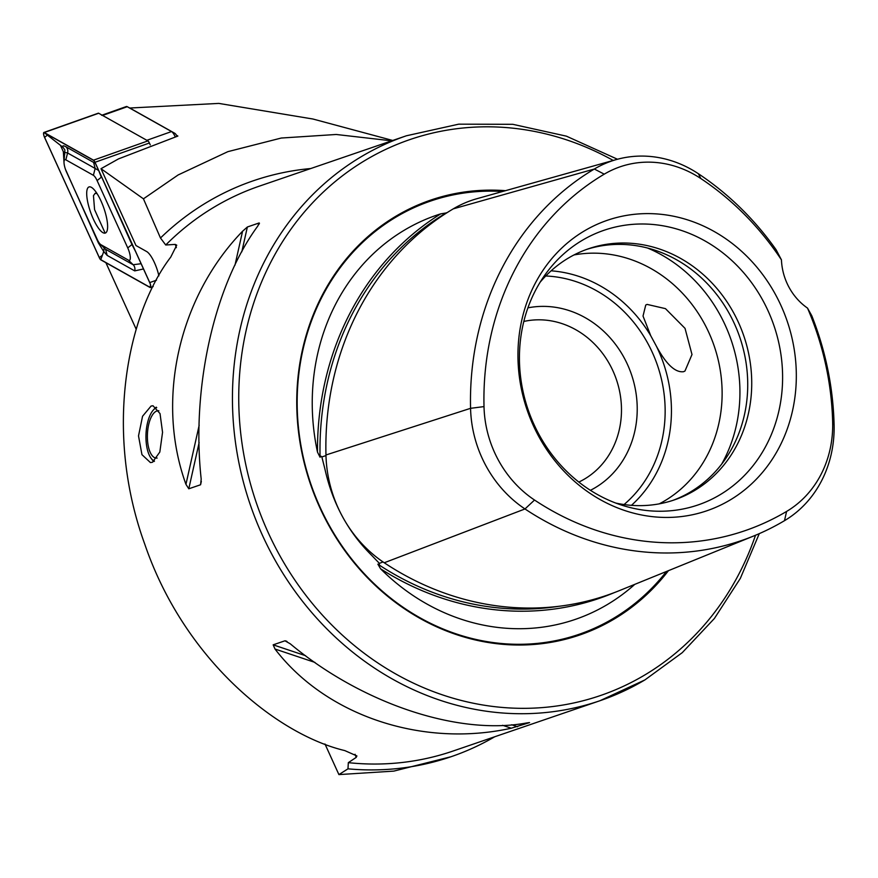 <?xml version="1.0" encoding="UTF-8"?>
<svg xmlns="http://www.w3.org/2000/svg" width="878" height="878" viewBox="0 0 878 878"><rect width="100%" height="100%" fill="white"/><g stroke="black" fill="none" stroke-linecap="round" stroke-linejoin="round"><path stroke-width="1.32" d="M383.038 561.953L379.384 563.347L371.515 555.181C348.039 531.925 332.51 503.193 324.904 468.984L321.853 456.933L320.975 456.176L320.064 457.24L317.485 452.104A213.661 191.228 -108.9 0 1 404.659 229.992A213.661 191.228 -108.9 0 1 440.712 213.859A294.942 263.982 71.1 0 0 317.485 452.104M379.384 563.347L379.395 564.225L377.869 564.159L380.591 568.812A294.942 263.982 71.1 0 0 614.249 592.639M484.008 406.602A106.567 95.384 -108.9 0 0 534.526 500.032L524.978 508.955L384.246 562.765A294.514 263.598 71.1 0 0 619.418 590.609L753.631 536.019A286.349 256.277 71.1 0 0 784.482 520.687A114.777 102.726 71.1 0 0 834.1 424.765A286.349 256.277 71.1 0 0 811.777 315.729L807.519 308.101A56.872 50.902 71.1 0 1 781.442 259.866A278.139 248.935 71.1 0 0 700.82 178.53A106.567 95.384 71.1 0 0 604.24 174.162A278.139 248.935 71.1 0 0 484.008 406.602L470.564 408.325L325.957 454.98A294.514 263.598 71.1 0 1 453.267 208.854A122.953 110.035 71.1 0 1 477.017 198.669L616.51 159.522A114.777 102.726 71.1 0 0 594.34 169.026A286.349 256.277 71.1 0 0 470.564 408.325A114.777 102.726 -108.9 0 0 524.978 508.955A286.349 256.277 71.1 0 0 753.631 536.019M176.456 135.223L177.872 136.057L118.486 158.907L101.003 168.697L143.443 198.834L160.476 238.004L165.733 244.995L175.238 244.402L176.741 245.16L170.76 257.078C127.738 313.303 103.242 430.176 144.782 544.217C183.985 659.093 276.219 734.26 344.834 750.602L356.907 755.947L356.183 757.407L348.325 762.653L347.984 768.832A303.327 271.489 71.1 0 0 451.018 756.737A303.327 271.489 71.1 0 0 494.709 736.774M391.643 140.831L336.23 134.477L281.278 138.033L227.874 151.653L178.146 174.952L143.443 198.834M392.718 140.469L313.007 119.035L218.798 103.406L129.735 108.027M151.071 406.053L153.013 405.757L160.026 413.593L162.551 432.316L159.829 452.038L152.443 462.278L150.434 462.574L141.951 454.661L138.515 435.905L142.554 416.26L151.071 406.053M158.885 275.879A19.909 5.652 -109.5 0 0 156.866 268.734A19.909 5.652 -109.5 0 0 146.626 251.525L135.98 245.544L101.003 168.697M647.108 304.403L665.458 308.639L685.027 328.361L691.996 354.525L684.95 371.054L683.512 371.712C675.171 372.711 666.15 364.227 656.437 346.272L650.741 335.725L643.025 316.047L645.747 305.028L647.108 304.403M446.836 212.838L440.712 213.859M634.794 584.353A213.661 191.228 -108.9 0 1 607.214 604.624A213.661 191.228 -108.9 0 1 380.591 568.812M505.498 190.68A229.871 205.737 71.1 0 0 396.176 216.054A229.871 205.737 71.1 0 0 327.494 523.047A229.871 205.737 71.1 0 0 614.095 619.1A229.871 205.737 71.1 0 0 668.454 570.667M590.4 490.319A97.162 86.955 71.1 0 0 595.196 487.696A97.162 86.955 71.1 0 0 630.382 371.471A97.162 86.955 71.1 0 0 527.919 307.849M578.821 482.077A85.309 76.353 71.1 0 0 584.572 479.015A85.309 76.353 71.1 0 0 615.138 376.069A85.309 76.353 71.1 0 0 523.815 321.458M659.235 503.862A132.71 118.771 71.1 0 0 664.723 500.811A132.71 118.771 71.1 0 0 713.013 342.694A132.71 118.771 71.1 0 0 573.992 254.949M672.405 500.548A132.71 118.771 71.1 0 0 690.327 492.042A132.71 118.771 71.1 0 0 735.808 326.89A132.71 118.771 71.1 0 0 586.427 249.484M615.796 503.072A132.71 118.771 71.1 0 0 674.414 499.878A132.71 118.771 71.1 0 0 694.322 490.681A132.71 118.771 71.1 0 0 739.342 324.432A132.71 118.771 71.1 0 0 588.425 248.781A132.71 118.771 71.1 0 0 568.516 257.989A132.71 118.771 71.1 0 0 540.146 282.2M719.828 494.874A145.155 129.911 71.1 0 0 763.191 301.022A145.155 129.911 71.1 0 0 582.213 240.363A145.155 129.911 71.1 0 0 545.282 274.463A145.155 129.911 71.1 0 0 624.598 506.035A145.155 129.911 71.1 0 0 719.828 494.874M729.914 500.12A153.529 137.407 71.1 0 0 775.79 295.085A153.529 137.407 71.1 0 0 584.364 230.925A153.529 137.407 71.1 0 0 538.488 435.971A153.529 137.407 71.1 0 0 729.914 500.12M529.083 722.616L526.515 722.989C457.811 735.676 361.681 703.454 290.245 643.804L284.944 640.797L273.168 644.836L275.001 649.029C325.968 715.691 422.099 747.902 511.281 728.213L529.566 722.594M285.745 640.885L287.018 641.489M201.194 479.114C191.184 388.131 214.221 285.163 257.814 226.03L259.142 222.957L247.366 226.996L242.569 231.243C178.508 297.401 155.472 400.368 185.949 484.327L188.792 488.794L200.579 484.766L201.194 479.114M259.449 223.231L258.78 224.57M347.984 768.832L338.908 774.594L324.97 743.984M136.211 329.283L105.898 262.698M338.908 774.594L393.783 771.114L451.018 756.737M534.526 500.032A278.139 248.935 71.1 0 0 786.6 511.435A106.567 95.384 71.1 0 0 832.662 422.373A278.139 248.935 71.1 0 0 807.519 308.101M781.442 259.866L776.152 249.824A286.349 256.277 71.1 0 0 698.361 173.723A114.777 102.726 71.1 0 0 616.51 159.522M384.246 562.765A122.953 110.035 -108.9 0 1 325.957 454.98M154.495 461.126A27.108 11.403 92.6 0 1 152.838 460.127A27.108 11.403 92.6 0 1 151.027 458.173A27.108 11.403 92.6 0 1 146.011 433.908A27.108 11.403 92.6 0 1 153.2 410.191A27.108 11.403 92.6 0 1 156.734 407.622M153.935 461.532A28.436 11.963 92.6 0 1 153.815 461.433A28.436 11.963 92.6 0 1 151.927 459.392L151.027 458.173M157.129 458.053A23.695 9.965 92.6 0 1 156.328 458.096A23.695 9.965 92.6 0 1 153.409 456.889A23.695 9.965 92.6 0 1 147.713 430.418A23.695 9.965 92.6 0 1 158.468 410.75A23.695 9.965 92.6 0 1 158.874 410.783M153.2 410.191L154.199 409.06A28.436 11.963 92.6 0 1 156.284 407.183M102.913 232.648A24.452 6.936 -109.5 0 0 105.327 233.054A24.452 6.936 -109.5 0 0 104.899 211.313A24.452 6.936 -109.5 0 0 91.411 187.354A24.452 6.936 -109.5 0 0 88.996 186.948A24.452 6.936 -109.5 0 0 89.424 208.69A24.452 6.936 -109.5 0 0 102.913 232.648M97.107 180.605A9.482 2.689 -109.5 0 0 93.386 175.304L65.828 159.829A9.482 2.689 -109.5 0 0 64.039 161.398A9.482 2.689 -109.5 0 0 66.563 172.088L97.206 239.409A9.482 2.689 -109.5 0 0 100.125 244.062A9.482 2.689 -109.5 0 0 100.937 244.71L128.484 260.173A9.482 2.689 -109.5 0 0 130.295 257.133A9.482 2.689 -109.5 0 0 127.76 247.925L97.107 180.605L101.299 177.202L98.698 170.508L95.153 168.455L93.386 175.304M95 162.287A3.786 1.076 -109.5 0 0 93.507 160.169L44.273 132.523A3.786 1.076 -109.5 0 0 43.9 132.468A3.786 1.076 -109.5 0 0 44.569 137.429L99.324 257.715A3.786 1.076 -109.5 0 0 100.805 259.844L150.039 287.479A3.786 1.076 -109.5 0 0 150.412 287.545A3.786 1.076 -109.5 0 0 149.754 282.573L95 162.287L149.403 143.015A3.786 1.076 -109.5 0 0 147.91 140.897L98.676 113.251A3.786 1.076 -109.5 0 0 98.303 113.196L43.9 132.468M150.259 144.903L149.403 143.015M93.551 160.345L44.317 132.699A3.6 1.021 -109.5 0 0 43.637 133.862A3.6 1.021 -109.5 0 0 44.591 137.363L99.346 257.649A3.6 1.021 -109.5 0 0 100.761 259.668L149.995 287.304A3.6 1.021 -109.5 0 0 150.676 286.711A3.6 1.021 -109.5 0 0 149.721 282.65L94.967 162.353A3.6 1.021 -109.5 0 0 93.858 160.586A3.6 1.021 -109.5 0 0 93.551 160.345L94.155 160.926M143.487 268.953L134.707 270.885L107.16 255.41L103.736 251.536L100.761 259.668M64.039 161.398L64.873 149.94L63.095 147.394L44.317 132.699M63.095 147.394C62.217 145.518 63.205 145.331 66.037 146.846L95.472 163.451M104.12 248.244L103.736 251.536L98.402 242.954L65.433 169.256M64.006 162.419L63.348 151.707L64.796 154.166M60.812 146.11L63.348 151.707M100.125 244.062L105.59 249.275L133.149 264.739L141.106 263.718M135.421 251.218L131.941 244.523L127.76 247.925M93.595 162.309L95.153 168.455L67.595 152.992L65.29 152.476M97.008 193.544L95.076 193.379L93.463 195.673L94.572 209.633L104.647 232.033M175.227 136.792A9.482 2.689 -109.5 0 0 171.528 131.557L127.255 106.71A9.482 2.689 -109.5 0 0 127.211 106.688A9.482 2.689 -109.5 0 0 126.322 106.545L102.046 115.15M130.438 108.4A6.64 1.888 70.5 0 1 130.471 108.411L174.766 133.28L171.528 131.557L146.856 140.304L102.583 115.446A9.482 2.689 -109.5 0 0 101.65 115.292M102.583 115.446L127.255 106.71L130.504 108.433A6.64 1.888 70.5 0 1 130.504 108.433L127.211 106.688M174.766 133.28A6.64 1.888 70.5 0 1 177.038 136.288M502.578 191.503A228.993 204.947 71.1 0 0 396.219 216.954A228.993 204.947 71.1 0 0 327.801 522.772A228.993 204.947 71.1 0 0 613.316 618.463A228.993 204.947 71.1 0 0 666.479 571.468M617.497 159.247L566.387 136.156L512.741 124.303L458.689 124.171L406.393 135.783A298.597 267.241 71.1 0 0 361.593 156.493A298.597 267.241 71.1 0 0 260.316 530.542A298.597 267.241 71.1 0 0 599.883 700.754A298.597 267.241 71.1 0 0 644.671 680.044M613.206 160.444A293.856 263.005 71.1 0 0 365.841 159.961A293.856 263.005 71.1 0 0 278.052 552.405A293.856 263.005 71.1 0 0 644.43 675.193A293.856 263.005 71.1 0 0 755.519 535.24M650.741 335.725A132.71 118.771 71.1 0 0 551.121 270.819M631.436 505.344A132.71 118.771 71.1 0 0 656.437 346.272M624.038 504.554A127.968 114.535 71.1 0 0 657.49 365.402A127.968 114.535 71.1 0 0 545.754 275.988M721.639 464.166A146.11 130.767 71.1 0 0 647.624 248.057M165.733 244.995A298.597 267.241 -108.9 0 1 214.66 206.813A298.597 267.241 -108.9 0 1 259.46 186.103L406.393 135.783M160.476 238.004A305.621 273.53 -108.9 0 1 207.471 201.973A305.621 273.53 -108.9 0 1 310.768 168.532M759.283 533.626L740.341 578.382L714.418 618.452L682.272 652.65L644.847 679.956L599.883 700.754L452.949 751.074A298.597 267.241 -108.9 0 1 348.325 762.653M175.238 244.402L176.379 247.662M355.074 754.29L356.183 757.407M832.662 422.373L834.1 424.765M700.82 178.53L698.361 173.723M446.529 212.728A293.043 262.281 71.1 0 0 320.064 457.24M325.979 455.605L321.853 456.933M377.869 564.159A293.043 262.281 71.1 0 0 558.913 606.292M604.24 174.162L594.34 169.026L453.267 208.854M786.6 511.435L784.482 520.687M185.949 484.327L199.174 425.226M234.986 265.145L242.569 231.243M188.792 488.794L199.13 442.589M241.812 251.821L247.366 226.996M200.579 484.766L201.336 481.374M517.581 726.743L511.665 724.767M305.61 655.712L273.168 644.836M511.281 728.213L502.589 725.305M314.961 662.418L275.001 649.029M147.91 140.897L93.507 160.169M156.493 280.192L149.754 282.573M98.676 113.251L44.273 132.523M150.544 285.163L149.995 287.304M47.05 135.377L44.591 137.363M101.804 255.663L99.346 257.649M132.249 244.26A6.64 1.866 155.5 0 1 131.941 244.523L101.607 176.939M134.707 270.885A6.64 6.047 119.3 0 0 133.149 264.739L128.484 260.173M107.16 255.41L105.59 249.275L100.937 244.71M66.037 146.846A6.64 6.047 -60.7 0 1 67.595 152.992L65.828 159.829M153.167 286.568L150.412 287.545M103.802 247.508L104.416 248.364M95.076 193.379L96.514 192.787"/></g></svg>
